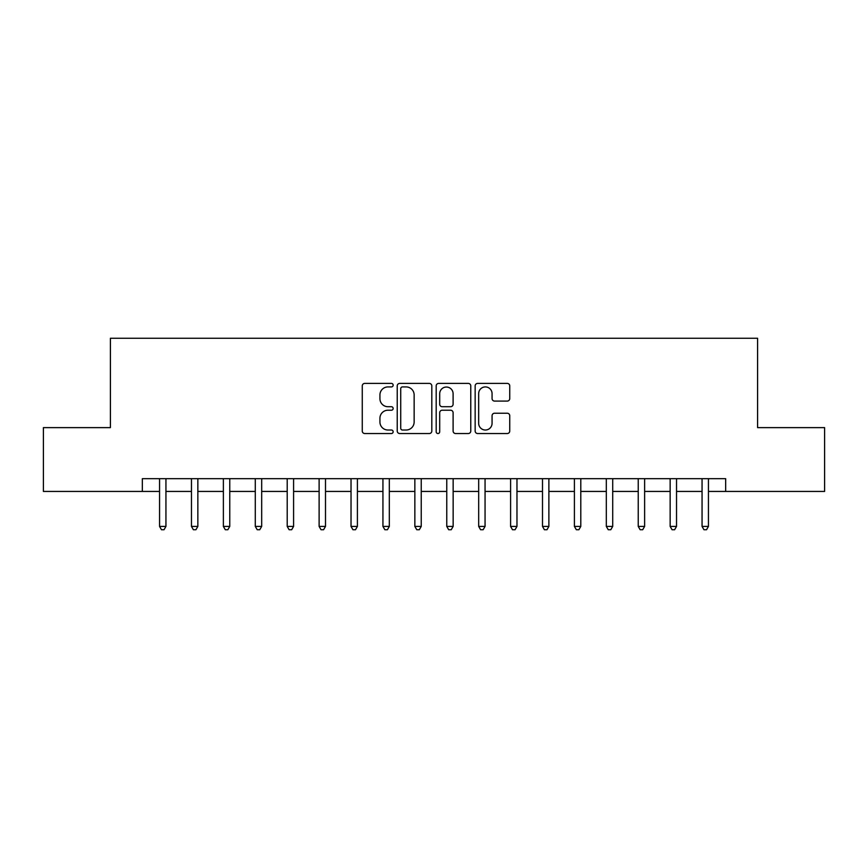 <?xml version="1.0" encoding="UTF-8"?>
<svg xmlns="http://www.w3.org/2000/svg" width="868" height="868" viewBox="0 0 868 868"><rect width="100%" height="100%" fill="white"/><g stroke="black" fill="none" stroke-linecap="round" stroke-linejoin="round"><path stroke-width="1.3" d="M393.15 385.164A1.758 1.758 0 0 0 391.403 383.406L364.777 383.406A2.506 2.506 0 0 0 362.271 385.913L362.271 431.027A2.506 2.506 0 0 0 364.777 433.533L391.403 433.533A1.758 1.758 0 0 0 393.15 431.776A1.758 1.758 0 0 0 391.403 430.018L387.953 430.018A8.018 8.018 0 0 1 379.934 422L379.934 418.246A8.018 8.018 0 0 1 387.953 410.228L391.403 410.228A1.758 1.758 0 0 0 393.15 408.47A1.758 1.758 0 0 0 391.403 406.712L387.953 406.712A8.018 8.018 0 0 1 379.934 398.694L379.934 394.94A8.018 8.018 0 0 1 387.953 386.922L391.403 386.922A1.758 1.758 0 0 0 393.15 385.164M507.238 401.081A2.506 2.506 0 0 0 509.744 398.575L509.744 385.913A2.506 2.506 0 0 0 507.238 383.406L477.66 383.406A2.506 2.506 0 0 0 475.154 385.913L475.154 431.027A2.506 2.506 0 0 0 477.66 433.533L507.238 433.533A2.506 2.506 0 0 0 509.744 431.027L509.744 415.739A2.506 2.506 0 0 0 507.238 413.233L494.576 413.233A2.506 2.506 0 0 0 492.069 415.739L492.069 423.313A6.705 6.705 0 0 1 485.375 430.018A6.705 6.705 0 0 1 478.669 423.313L478.669 393.627A6.705 6.705 0 0 1 485.375 386.922A6.705 6.705 0 0 1 492.069 393.627L492.069 398.575A2.506 2.506 0 0 0 494.576 401.081L507.238 401.081M142.33 491.44L43.4 491.44L43.4 427.62L110.41 427.62L110.41 338.26L757.59 338.26L757.59 427.62L824.6 427.62L824.6 491.44L725.67 491.44L725.67 478.68L142.33 478.68L142.33 491.44L159.56 491.44M431.808 385.913A2.506 2.506 0 0 0 429.302 383.406L399.736 383.406A2.506 2.506 0 0 0 397.229 385.913L397.229 431.027A2.506 2.506 0 0 0 399.736 433.533L429.302 433.533A2.506 2.506 0 0 0 431.808 431.027L431.808 385.913M438.698 383.406L468.264 383.406A2.506 2.506 0 0 1 470.771 385.913L470.771 431.027A2.506 2.506 0 0 1 468.264 433.533L455.613 433.533A2.506 2.506 0 0 1 453.107 431.027L453.107 412.734A2.506 2.506 0 0 0 450.601 410.228L442.203 410.228A2.506 2.506 0 0 0 439.696 412.734L439.696 431.776A1.758 1.758 0 0 1 437.949 433.533A1.758 1.758 0 0 1 436.192 431.776L436.192 385.913A2.506 2.506 0 0 1 438.698 383.406M165.94 491.44L191.47 491.44M197.85 491.44L223.38 491.44M229.76 491.44L255.29 491.44M261.68 491.44L287.21 491.44M293.59 491.44L319.12 491.44M325.5 491.44L351.03 491.44M357.41 491.44L382.94 491.44M389.32 491.44L414.85 491.44M421.24 491.44L446.76 491.44M453.15 491.44L478.68 491.44M485.06 491.44L510.59 491.44M516.97 491.44L542.5 491.44M548.88 491.44L574.41 491.44M580.79 491.44L606.32 491.44M612.71 491.44L638.24 491.44M644.62 491.44L670.15 491.44M676.53 491.44L702.06 491.44M708.44 491.44L725.67 491.44M402.492 386.922A1.758 1.758 0 0 0 400.734 388.669L400.734 428.271A1.758 1.758 0 0 0 402.492 430.018L406.126 430.018A8.018 8.018 0 0 0 414.144 422L414.144 394.94A8.018 8.018 0 0 0 406.126 386.922L402.492 386.922M453.107 393.746A6.705 6.705 0 0 0 446.402 387.041A6.705 6.705 0 0 0 439.696 393.746L439.696 404.206A2.506 2.506 0 0 0 442.203 406.712L450.601 406.712A2.506 2.506 0 0 0 453.107 404.206L453.107 393.746M166.255 478.68L166.124 478.995A2.55 2.55 0 0 0 165.94 479.95L165.94 526.42L159.56 526.42L159.56 479.95A2.55 2.55 0 0 0 159.376 478.995L159.245 478.68M165.94 526.42L164.03 529.74L161.47 529.74L159.56 526.42M198.164 478.68L198.034 478.995A2.55 2.55 0 0 0 197.85 479.95L197.85 526.42L191.47 526.42L191.47 479.95A2.55 2.55 0 0 0 191.286 478.995L191.155 478.68M197.85 526.42L195.94 529.74L193.39 529.74L191.47 526.42M230.074 478.68L229.944 478.995A2.55 2.55 0 0 0 229.76 479.95L229.76 526.42L223.38 526.42L223.38 479.95A2.55 2.55 0 0 0 223.195 478.995L223.065 478.68M229.76 526.42L227.85 529.74L225.3 529.74L223.38 526.42M261.995 478.68L261.865 478.995A2.55 2.55 0 0 0 261.68 479.95L261.68 526.42L255.29 526.42L255.29 479.95A2.55 2.55 0 0 0 255.105 478.995L254.975 478.68M261.68 526.42L259.76 529.74L257.21 529.74L255.29 526.42M293.905 478.68L293.775 478.995A2.55 2.55 0 0 0 293.59 479.95L293.59 526.42L287.21 526.42L287.21 479.95A2.55 2.55 0 0 0 287.026 478.995L286.896 478.68M293.59 526.42L291.67 529.74L289.12 529.74L287.21 526.42M325.815 478.68L325.684 478.995A2.55 2.55 0 0 0 325.5 479.95L325.5 526.42L319.12 526.42L319.12 479.95A2.55 2.55 0 0 0 318.936 478.995L318.806 478.68M325.5 526.42L323.59 529.74L321.03 529.74L319.12 526.42M357.724 478.68L357.594 478.995A2.55 2.55 0 0 0 357.41 479.95L357.41 526.42L351.03 526.42L351.03 479.95A2.55 2.55 0 0 0 350.846 478.995L350.715 478.68M357.41 526.42L355.5 529.74L352.94 529.74L351.03 526.42M389.634 478.68L389.504 478.995A2.55 2.55 0 0 0 389.32 479.95L389.32 526.42L382.94 526.42L382.94 479.95A2.55 2.55 0 0 0 382.755 478.995L382.625 478.68M389.32 526.42L387.41 529.74L384.86 529.74L382.94 526.42M421.555 478.68L421.425 478.995A2.55 2.55 0 0 0 421.24 479.95L421.24 526.42L414.85 526.42L414.85 479.95A2.55 2.55 0 0 0 414.665 478.995L414.535 478.68M421.24 526.42L419.32 529.74L416.77 529.74L414.85 526.42M453.465 478.68L453.335 478.995A2.55 2.55 0 0 0 453.15 479.95L453.15 526.42L446.76 526.42L446.76 479.95A2.55 2.55 0 0 0 446.575 478.995L446.445 478.68M453.15 526.42L451.23 529.74L448.68 529.74L446.76 526.42M485.375 478.68L485.245 478.995A2.55 2.55 0 0 0 485.06 479.95L485.06 526.42L478.68 526.42L478.68 479.95A2.55 2.55 0 0 0 478.496 478.995L478.366 478.68M485.06 526.42L483.14 529.74L480.59 529.74L478.68 526.42M517.285 478.68L517.154 478.995A2.55 2.55 0 0 0 516.97 479.95L516.97 526.42L510.59 526.42L510.59 479.95A2.55 2.55 0 0 0 510.406 478.995L510.276 478.68M516.97 526.42L515.06 529.74L512.5 529.74L510.59 526.42M549.194 478.68L549.064 478.995A2.55 2.55 0 0 0 548.88 479.95L548.88 526.42L542.5 526.42L542.5 479.95A2.55 2.55 0 0 0 542.316 478.995L542.185 478.68M548.88 526.42L546.97 529.74L544.41 529.74L542.5 526.42M581.104 478.68L580.974 478.995A2.55 2.55 0 0 0 580.79 479.95L580.79 526.42L574.41 526.42L574.41 479.95A2.55 2.55 0 0 0 574.225 478.995L574.095 478.68M580.79 526.42L578.88 529.74L576.33 529.74L574.41 526.42M613.025 478.68L612.895 478.995A2.55 2.55 0 0 0 612.71 479.95L612.71 526.42L606.32 526.42L606.32 479.95A2.55 2.55 0 0 0 606.135 478.995L606.005 478.68M612.71 526.42L610.79 529.74L608.24 529.74L606.32 526.42M644.935 478.68L644.805 478.995A2.55 2.55 0 0 0 644.62 479.95L644.62 526.42L638.24 526.42L638.24 479.95A2.55 2.55 0 0 0 638.056 478.995L637.926 478.68M644.62 526.42L642.7 529.74L640.15 529.74L638.24 526.42M676.845 478.68L676.715 478.995A2.55 2.55 0 0 0 676.53 479.95L676.53 526.42L670.15 526.42L670.15 479.95A2.55 2.55 0 0 0 669.966 478.995L669.836 478.68M676.53 526.42L674.61 529.74L672.06 529.74L670.15 526.42M708.755 478.68L708.624 478.995A2.55 2.55 0 0 0 708.44 479.95L708.44 526.42L702.06 526.42L702.06 479.95A2.55 2.55 0 0 0 701.876 478.995L701.745 478.68M708.44 526.42L706.53 529.74L703.97 529.74L702.06 526.42"/></g></svg>
